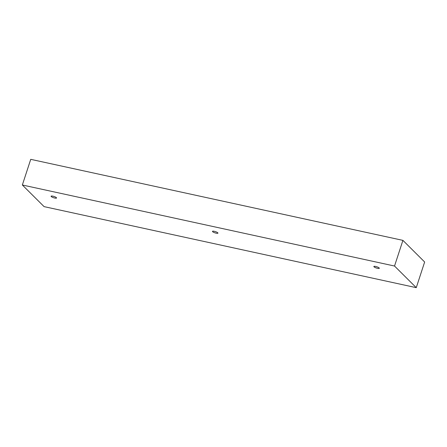<?xml version="1.0" encoding="UTF-8"?>
<svg xmlns="http://www.w3.org/2000/svg" width="447" height="447" viewBox="0 0 447 447"><rect width="100%" height="100%" fill="white"/><g stroke="black" fill="none" stroke-linecap="round" stroke-linejoin="round"><path stroke-width="0.67" d="M56.395 197.663A2.878 0.654 18.1 0 1 56.551 197.999A2.878 0.654 18.1 0 1 53.618 197.725A2.878 0.654 18.1 0 1 51.087 196.211A2.878 0.654 18.1 0 1 53.444 196.311A2.878 0.654 18.1 0 1 56.395 197.663M217.778 232.809A2.878 0.654 18.1 0 1 217.935 233.138A2.878 0.654 18.1 0 1 215.001 232.865A2.878 0.654 18.1 0 1 212.47 231.35A2.878 0.654 18.1 0 1 214.828 231.451A2.878 0.654 18.1 0 1 217.778 232.809M379.162 267.949A2.878 0.654 18.1 0 1 379.324 268.278A2.878 0.654 18.1 0 1 376.385 268.004A2.878 0.654 18.1 0 1 373.854 266.49A2.878 0.654 18.1 0 1 376.212 266.591A2.878 0.654 18.1 0 1 379.162 267.949M416.263 287.661L394.528 266.032L22.35 184.997L30.737 159.339L402.915 240.374L424.65 262.003L416.263 287.661L44.085 206.626L22.35 184.997M394.528 266.032L402.915 240.374"/></g></svg>
